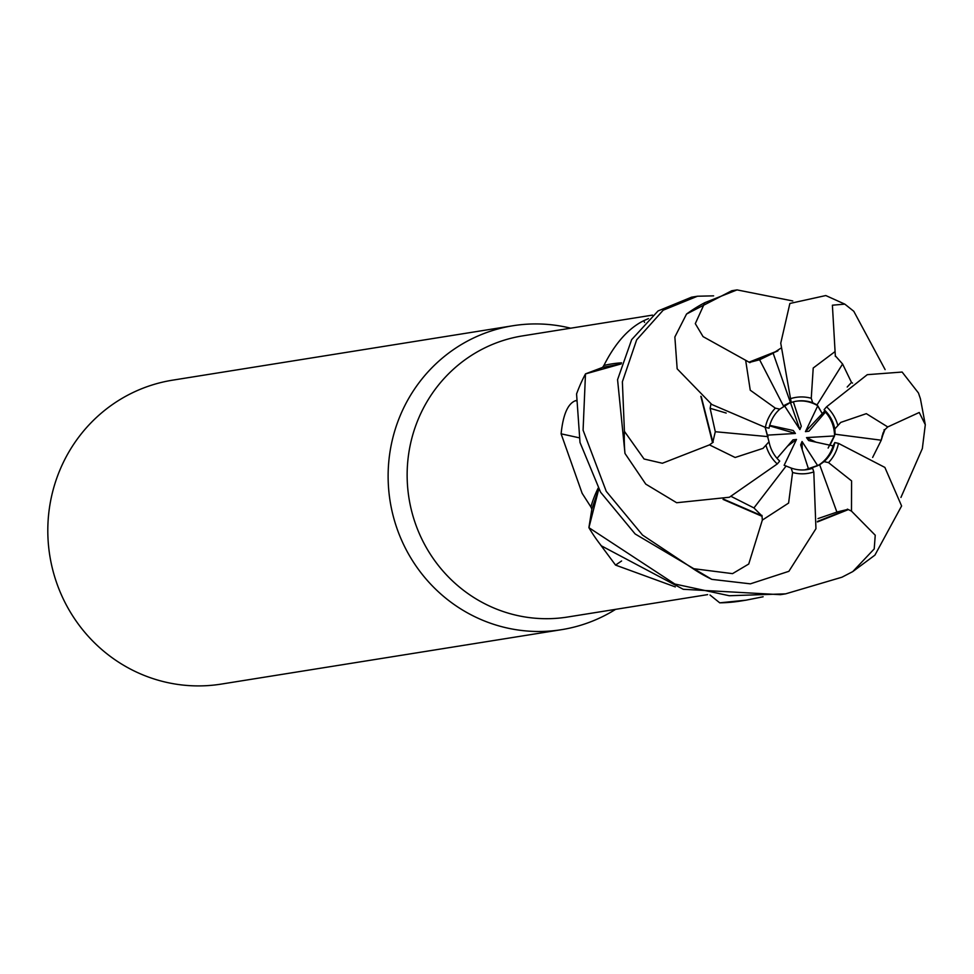 <?xml version="1.0" encoding="UTF-8"?>
<svg xmlns="http://www.w3.org/2000/svg" width="974" height="974" viewBox="0 0 974 974"><rect width="100%" height="100%" fill="white"/><g stroke="black" fill="none" stroke-linecap="round" stroke-linejoin="round"><path stroke-width="1.46" d="M806.91 469.651A34.626 33.53 80.9 0 0 808.603 469.31L800.652 444.862L802.052 441.514L817.697 465.694A34.626 33.53 80.9 0 0 833.074 445.897L808.651 440.552L806.521 437.606L834.523 435.938A34.626 33.53 80.9 0 0 832.794 424.895A34.626 33.53 80.9 0 0 825.441 412.124L808.956 431.226L805.437 431.628L817.783 405.768L823.03 414.924L817.052 404.88L812.706 402.737A34.626 33.53 80.9 0 0 796.452 401.191A34.626 33.53 80.9 0 0 791.217 402.481L780.746 343.201L789.877 303.462M834.523 435.938L829.982 445.215M817.697 465.694L808.505 469.005M777.033 458.328L792.982 439.846L796.501 439.444L784.143 465.304A34.626 33.53 80.9 0 0 784.155 465.304L791.131 468.031L792.58 472.5L788.599 503.071L762.338 520.092L748.738 564.019L732.533 573.637L692.964 568.609L642.536 535.079L606.242 491.322L583.085 430.155L585.484 373.919L621.205 363.911L585.764 373.773L602.577 367.405A142.35 137.821 80.9 0 0 602.553 367.429M847.392 509.122L851.483 511.119L875.236 535.225L874.214 548.922L852.774 571.592L841.938 577.217L785.641 593.848L729.27 595.735L674.836 584.023L588.917 527.677L598.754 489.167L588.941 527.348L591.851 509.098A142.35 137.821 80.9 0 0 591.863 509.146M763.129 596.77L746.06 600.167L719.737 602.833L710.009 595.004M652.495 315.113L522.6 335.884A142.35 137.821 80.9 0 0 414.254 520.177A142.35 137.821 80.9 0 0 567.562 617.029L707.623 594.627M675.323 586.908L615.544 565.09L598.146 541.641M598.146 488.132A112.838 109.246 80.9 0 0 590.865 506.918A142.35 137.821 80.9 0 0 591.851 509.098L598.718 489.106M590.865 506.918L582.148 493.331L561.109 433.832C563.057 414.644 567.842 403.601 575.476 400.704L576.109 400.558M570.667 328.201A153.904 148.998 80.9 0 0 512.933 325.742A153.904 148.998 80.9 0 0 395.809 524.974A153.904 148.998 80.9 0 0 561.535 629.679A153.904 148.998 80.9 0 0 615.629 609.334M512.933 325.742L172.617 380.164A153.904 148.998 80.9 0 0 55.494 579.396A153.904 148.998 80.9 0 0 221.22 684.101L561.535 629.679M644.593 322.418A2602.491 64.272 59.2 0 0 643.656 320.726L648.477 318.595M621.534 362.827A112.838 109.246 80.9 0 0 603.904 365.457C615.081 343.311 628.327 328.396 643.656 320.726M603.904 365.457A142.35 137.821 80.9 0 0 602.577 367.405L621.217 363.862M769.704 425.358L793.286 430.52L795.417 433.467L767.415 435.135L765.138 427.343L769.01 441.794L763.032 448.369L735.139 457.488L709.462 444.887L662.369 463.259L644.045 458.998L624.419 431.336L622.374 381.784L636.667 339.829L663.209 310.182L697.469 296.23L713.625 295.853M579.019 437.764A2602.491 563.678 2 0 0 561.109 433.832M621.595 560.975A2602.491 1145.716 -58.1 0 0 615.544 565.09M805.437 431.628L824.832 410.918M817.783 405.768A34.626 33.53 80.9 0 0 795.977 401.276M793.36 401.848L801.273 426.21L799.885 429.558L784.228 405.379L791.083 402.055L779.797 409.141A34.626 33.53 80.9 0 0 769.034 428.195L765.369 427.403L711.799 404.49L677.149 368.817M806.521 437.606L815.895 442.135M802.052 441.514L802.223 449.696M796.501 439.444L787.528 446.165M795.417 433.467L769.57 425.845M799.885 429.558L773.149 353.209L759.61 359.771L749.773 362.328L777.495 351.09M769.01 441.794A34.626 33.53 80.9 0 0 770.093 446.019A34.626 33.53 80.9 0 0 779.724 461.104L777.264 463.965A38.473 37.256 80.9 0 1 766.562 447.2A38.473 37.256 80.9 0 1 765.99 445.276M872.643 457.427L881.251 440.211L835.12 434.234L834.828 428.974A34.626 33.53 80.9 0 0 833.744 424.749A34.626 33.53 80.9 0 0 824.114 409.664L825.441 412.124M697.469 296.23L691.99 297.107A153.892 148.998 80.9 0 0 691.516 297.192L658.059 310.937L631.639 339.658L617.565 379.677L624.979 453.446L645.762 484.115L676.662 502.73L729.404 497.239L777.264 463.953M834.828 428.974L840.769 422.399L866.324 413.658L887.74 426.941L919.249 412.477L925.3 424.725L922.341 448.564L900.938 497.446M925.3 424.725L920.418 398.78L918.458 392.985L902.119 372.044L867.286 374.673L826.573 406.803L824.114 409.664M585.484 373.919A153.892 148.998 80.9 0 0 576.571 393.946L580.005 442.476L600.593 492.223L635.145 533.971L711.811 579.36L750.37 583.84L788.879 571.312L815.944 528.699L813.801 471.94L812.62 468.287L808.603 469.31M749.968 362.681L703.058 336.614L695.302 323.636L704.823 302.671L737.038 289.899L792.775 300.966M749.566 361.951L777.995 350.737M835.363 356.46L832.393 305.203L844.811 304.132L825.794 295.548L789.89 303.462M780.819 348.217L773.149 353.209M761.972 515.38L762.338 520.092M761.473 516.062L723.061 499.406M731.304 496.497L753.937 507.929L761.729 515.709L723.694 499.212M884.465 429.692L881.957 436.522M881.239 440.211L884.465 429.68M852.774 571.592L874.908 555.143L901.607 505.969L884.879 467.423L838.456 443.365M588.917 527.677A153.892 148.998 80.9 0 0 601.36 545.83L683.261 589.294L780.393 594.676L785.641 593.848M884.1 429.644L884.842 429.717L881.507 438.629M884.842 429.717L887.74 426.941M852.542 383.099L851.495 382.441L842.595 364.008L835.582 356.107M844.811 304.132L853.796 311.29L885.11 369.609M847.526 509.487L817.527 521.407M817.977 518.606L837.737 511.8L847.538 509.487M847.684 509.865L817.429 521.942M710.947 403.906L710.119 408.301L715.293 431.726L712.846 442.135L701.268 396.662M737.038 289.899L731.791 290.739L686.536 314.042L674.86 336.992L677.161 368.805M713.26 442.159L709.462 444.887M712.408 442.099L700.842 396.308M779.797 409.141L775.341 408.155L750.248 390.197L745.719 360.709M759.623 359.783L783.534 406.085M753.949 507.917L786.152 465.986M836.922 512.154L819.67 464.781L824.041 461.627L828.497 462.613A38.473 37.256 80.9 0 0 838.468 443.365L834.803 442.573L833.074 445.897M847.197 387.031L851.495 382.441M817.052 404.88L842.595 364.02M812.706 402.737L811.257 398.269L813.217 368.014L834.852 351.736M804.974 469.87L819.67 464.781M828.497 462.613L851.58 480.888L851.483 511.119M726.19 413.049L710.119 408.301M715.306 431.726L768.084 436.644M719.737 602.833A153.892 148.998 80.9 0 0 740.593 601.043L746.06 600.167M828.131 448.064L835.12 434.234M824.041 461.627A34.626 33.53 80.9 0 0 834.803 442.573M791.131 468.031A34.626 33.53 80.9 0 0 807.385 469.578A34.626 33.53 80.9 0 0 812.62 468.287M576.097 400.85A2598.778 562.875 2 0 0 575.476 400.704M624.419 431.336A153.904 148.998 80.9 0 0 624.979 453.446M837.847 425.492A38.473 37.256 80.9 0 0 837.275 423.568A38.473 37.256 80.9 0 0 826.573 406.803M692.964 568.609A153.904 148.998 80.9 0 0 711.811 579.36M704.823 302.671A153.904 148.998 80.9 0 0 686.536 314.042M792.58 472.5A38.473 37.256 80.9 0 0 813.801 471.94M811.257 398.269A38.473 37.256 80.9 0 0 790.036 398.829M775.341 408.155A38.473 37.256 80.9 0 0 765.369 427.403M770.726 353.83L764.03 357.227M882.87 433.442L883.138 432.748"/></g></svg>
